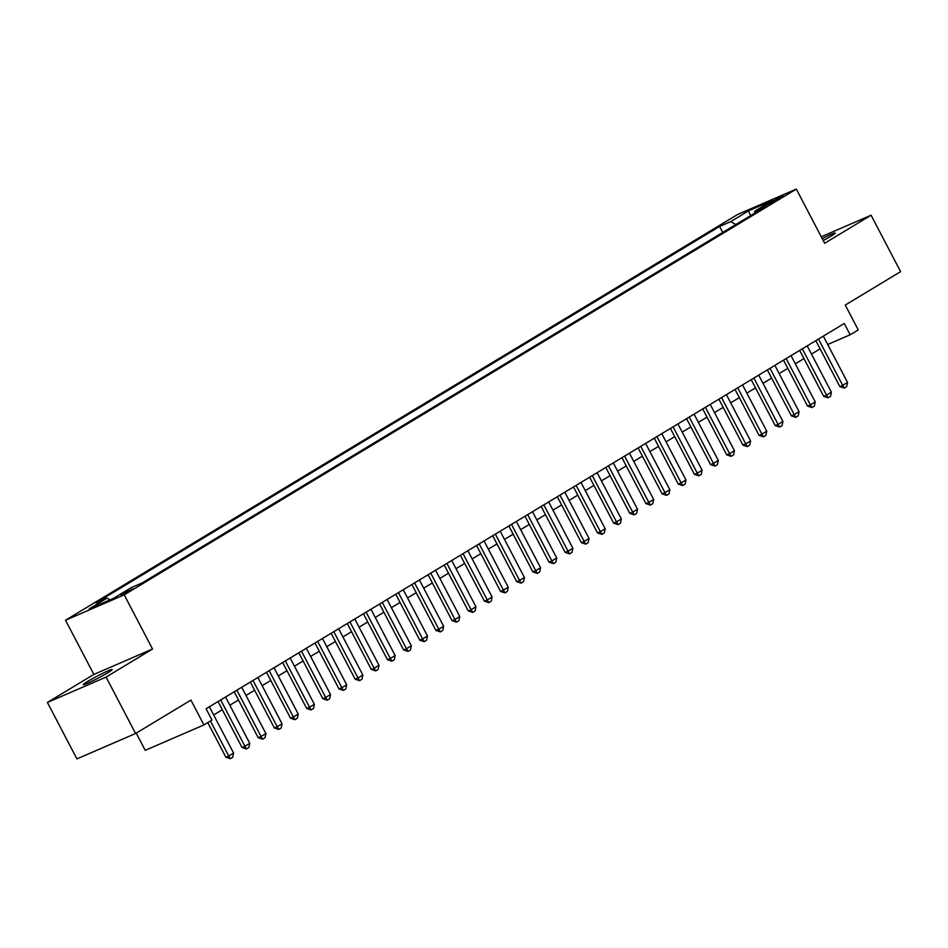 <?xml version="1.0" encoding="UTF-8"?>
<svg xmlns="http://www.w3.org/2000/svg" width="948" height="948" viewBox="0 0 948 948"><rect width="100%" height="100%" fill="white"/><g stroke="black" fill="none" stroke-linecap="round" stroke-linejoin="round"><path stroke-width="1.42" d="M107.894 672.689A16.341 1.102 -27.6 0 0 112.231 669.513A16.341 1.102 -27.6 0 0 103.119 673.139A16.341 1.102 -27.6 0 0 87.595 681.482A16.341 1.102 -27.6 0 0 83.27 684.657A16.341 1.102 -27.6 0 0 92.371 681.031A16.341 1.102 -27.6 0 0 107.894 672.689M823.22 240.531A16.341 1.102 -27.6 0 0 830.898 236.206A16.341 1.102 -27.6 0 0 835.224 233.03A16.341 1.102 -27.6 0 0 822.212 238.612M133.17 588.755L120.858 594.74L133.17 588.755M136.228 733.124L145.222 750.33L203.915 724.936L211.985 720.053L206.083 708.772L844.265 323.493L850.166 334.774L858.248 329.904L845.26 305.066L900.6 271.661L871.094 215.22L821.252 236.787M47.4 702.456L76.907 758.898L135.588 733.503L106.081 677.073L152.533 649.025L124.212 594.846L65.519 620.241L93.852 674.419L47.4 702.456L106.081 677.073M124.212 594.846L796.32 189.079L737.639 214.473L65.519 620.241M771.21 201.853L765.557 205.538L777.49 199.744L783.143 196.058L771.21 201.853L771.755 202.896M735.826 224.546L730.683 221.631L719.579 226.43L95.949 602.928L107.053 598.129L89.278 608.853L113.381 598.425L131.156 587.689L142.259 582.89L765.901 206.391L754.798 211.191L754.513 213.264M730.683 221.631L748.458 210.894L772.573 200.466L754.798 211.191M203.915 724.936L190.927 700.098L135.588 733.503M796.32 189.079L824.642 243.269L871.094 215.22M827.711 344.491L850.166 334.774M213.679 714.97L222.33 709.744M229.831 705.217L238.481 699.991M245.994 695.465L254.633 690.239M262.146 685.712L270.796 680.486M278.297 675.948L286.948 670.734M294.461 666.195L303.111 660.981M310.612 656.443L319.263 651.229M326.776 646.69L335.426 641.476M342.927 636.938L351.578 631.712M359.091 627.185L367.729 621.959M375.242 617.432L383.893 612.207M391.394 607.68L400.044 602.454M407.557 597.927L416.208 592.701M423.709 588.163L432.359 582.949M439.872 578.41L448.511 573.196M456.024 568.658L464.674 563.444M472.175 558.905L480.826 553.679M488.339 549.153L496.989 543.927M504.49 539.4L513.141 534.174M520.653 529.648L529.304 524.422M536.805 519.895L545.456 514.669M552.968 510.143L561.607 504.917M569.12 500.378L577.77 495.164M585.271 490.626L593.922 485.412M601.435 480.873L610.085 475.659M617.586 471.12L626.237 465.895M633.75 461.368L642.389 456.142M649.901 451.615L658.552 446.389M666.053 441.863L674.703 436.637M682.216 432.11L690.867 426.884M698.368 422.358L707.018 417.132M714.531 412.593L723.17 407.379M730.683 402.841L739.333 397.627M746.834 393.088L755.485 387.874M762.998 383.336L771.648 378.11M779.149 373.583L787.8 368.357M795.313 363.831L803.963 358.605M811.464 354.078L820.115 348.852M722.731 232.45L719.579 226.43M107.053 598.129L110.087 599.847M750.603 215.623L748.458 210.894M152.533 649.025L93.852 674.419M823.338 336.125L847.536 382.423L846.671 386.594L844.253 388.064L842.689 385.35L839.833 386.583L815.825 340.664M847.536 382.423L842.689 385.35L818.491 339.052M844.253 388.064L839.833 386.583M807.186 345.878L831.384 392.176L830.519 396.359L828.09 397.816L826.538 395.103L823.682 396.335L799.674 350.416M831.384 392.176L826.538 395.103L802.34 348.805M828.09 397.816L823.682 396.335M791.023 355.63L815.233 401.928L814.356 406.111L811.938 407.569L810.374 404.855L807.53 406.088L783.522 360.169M815.233 401.928L810.374 404.855L786.176 358.557M811.938 407.569L807.53 406.088M774.871 365.383L799.069 411.681L798.204 415.864L795.775 417.321L794.223 414.608L791.367 415.84L767.359 369.921M799.069 411.681L794.223 414.608L770.025 368.31M795.775 417.321L791.367 415.84M758.708 375.135L782.918 421.433L782.053 425.616L779.623 427.074L778.071 424.36L775.215 425.593L751.207 379.674M782.918 421.433L778.071 424.36L753.861 378.062M779.623 427.074L775.215 425.593M742.557 384.9L766.754 431.186L765.889 435.369L763.472 436.838L761.908 434.113L759.052 435.345L735.044 389.427M766.754 431.186L761.908 434.113L737.71 387.827M763.472 436.838L759.052 435.345M726.405 394.652L750.603 440.939L749.738 445.122L747.308 446.591L745.756 443.865L742.9 445.11L718.892 399.179M750.603 440.939L745.756 443.865L721.558 397.579M747.308 446.591L742.9 445.11M710.242 404.405L734.439 450.691L733.574 454.874L731.157 456.344L729.593 453.618L726.737 454.862L702.741 408.932M734.439 450.691L729.593 453.618L705.395 407.332M731.157 456.344L726.737 454.862M694.09 414.158L718.288 460.455L717.423 464.627L714.993 466.096L713.441 463.371L710.585 464.615L686.577 418.684M718.288 460.455L713.441 463.371L689.243 417.084M714.993 466.096L710.585 464.615M677.927 423.91L702.136 470.208L701.259 474.391L698.842 475.849L697.29 473.135L694.434 474.367L670.426 428.449M702.136 470.208L697.29 473.135L673.08 426.837M698.842 475.849L694.434 474.367M661.775 433.663L685.973 479.961L685.108 484.144L682.69 485.601L681.126 482.888L678.27 484.12L654.262 438.201M685.973 479.961L681.126 482.888L656.928 436.59M682.69 485.601L678.27 484.12M645.612 443.415L669.821 489.713L668.956 493.896L666.527 495.354L664.975 492.64L662.119 493.872L638.111 447.954M669.821 489.713L664.975 492.64L640.765 446.342M666.527 495.354L662.119 493.872M629.46 453.168L653.658 499.466L652.793 503.649L650.375 505.106L648.811 502.393L645.955 503.625L621.947 457.706M653.658 499.466L648.811 502.393L624.614 456.095M650.375 505.106L645.955 503.625M613.309 462.932L637.506 509.218L636.641 513.401L634.212 514.859L632.66 512.145L629.804 513.378L605.796 467.459M637.506 509.218L632.66 512.145L608.462 465.847M634.212 514.859L629.804 513.378M597.145 472.685L621.355 518.971L620.478 523.154L618.06 524.623L616.508 521.898L613.652 523.13L589.644 477.211M621.355 518.971L616.508 521.898L592.299 475.612M618.06 524.623L613.652 523.13M580.994 482.437L605.191 528.723L604.326 532.906L601.897 534.376L600.345 531.65L597.489 532.894L573.481 486.964M605.191 528.723L600.345 531.65L576.147 485.364M601.897 534.376L597.489 532.894M564.83 492.19L589.04 538.476L588.175 542.659L585.745 544.128L584.193 541.403L581.337 542.647L557.329 496.716M589.04 538.476L584.193 541.403L559.984 495.117M585.745 544.128L581.337 542.647M548.679 501.942L572.876 548.24L572.011 552.411L569.594 553.881L568.03 551.167L565.174 552.4L541.166 506.469M572.876 548.24L568.03 551.167L543.832 504.869M569.594 553.881L565.174 552.4M532.527 511.695L556.725 557.993L555.86 562.176L553.431 563.633L551.878 560.92L549.022 562.152L525.014 516.233M556.725 557.993L551.878 560.92L527.681 514.622M553.431 563.633L549.022 562.152M516.364 521.447L540.561 567.745L539.696 571.928L537.279 573.386L535.715 570.672L532.871 571.905L508.863 525.986M540.561 567.745L535.715 570.672L511.517 524.374M537.279 573.386L532.871 571.905M500.212 531.2L524.41 577.498L523.545 581.681L521.116 583.139L519.563 580.425L516.707 581.657L492.699 535.739M524.41 577.498L519.563 580.425L495.366 534.127M521.116 583.139L516.707 581.657M484.049 540.952L508.258 587.25L507.381 591.434L504.964 592.891L503.412 590.177L500.556 591.41L476.548 545.491M508.258 587.25L503.412 590.177L479.202 543.879M504.964 592.891L500.556 591.41M467.897 550.717L492.095 597.003L491.23 601.186L488.812 602.644L487.248 599.93L484.392 601.162L460.384 555.244M492.095 597.003L487.248 599.93L463.051 553.632M488.812 602.644L484.392 601.162M451.734 560.469L475.943 606.756L475.078 610.939L472.649 612.408L471.097 609.683L468.241 610.915L444.233 564.996M475.943 606.756L471.097 609.683L446.887 563.396M472.649 612.408L468.241 610.915M435.582 570.222L459.78 616.508L458.915 620.691L456.498 622.161L454.933 619.435L452.078 620.679L428.069 574.749M459.78 616.508L454.933 619.435L430.736 573.149M456.498 622.161L452.078 620.679M419.431 579.975L443.628 626.261L442.763 630.444L440.334 631.913L438.782 629.188L435.926 630.432L411.918 584.501M443.628 626.261L438.782 629.188L414.584 582.902M440.334 631.913L435.926 630.432M403.267 589.727L427.477 636.025L426.6 640.196L424.183 641.666L422.63 638.952L419.774 640.184L395.766 594.254M427.477 636.025L422.63 638.952L398.421 592.654M424.183 641.666L419.774 640.184M387.116 599.48L411.314 645.778L410.448 649.961L408.019 651.418L406.467 648.705L403.611 649.937L379.603 604.018M411.314 645.778L406.467 648.705L382.269 602.407M408.019 651.418L403.611 649.937M370.952 609.232L395.162 655.53L394.297 659.713L391.868 661.171L390.315 658.457L387.459 659.69L363.451 613.771M395.162 655.53L390.315 658.457L366.106 612.159M391.868 661.171L387.459 659.69M354.801 618.985L378.999 665.283L378.134 669.466L375.716 670.923L374.152 668.21L371.296 669.442L347.288 623.523M378.999 665.283L374.152 668.21L349.954 621.912M375.716 670.923L371.296 669.442M338.649 628.737L362.847 675.035L361.982 679.218L359.553 680.676L358 677.962L355.144 679.195L331.136 633.276M362.847 675.035L358 677.962L333.803 631.664M359.553 680.676L355.144 679.195M322.486 638.502L346.684 684.788L345.819 688.971L343.401 690.428L341.837 687.715L338.993 688.947L314.985 643.028M346.684 684.788L341.837 687.715L317.639 641.417M343.401 690.428L338.993 688.947M306.334 648.254L330.532 694.54L329.667 698.723L327.238 700.193L325.685 697.467L322.83 698.7L298.821 652.781M330.532 694.54L325.685 697.467L301.488 651.181M327.238 700.193L322.83 698.7M290.171 658.007L314.381 704.293L313.504 708.476L311.086 709.945L309.534 707.22L306.678 708.464L282.67 662.534M314.381 704.293L309.534 707.22L285.324 660.934M311.086 709.945L306.678 708.464M274.019 667.759L298.217 714.045L297.352 718.229L294.935 719.698L293.37 716.972L290.515 718.217L266.507 672.286M298.217 714.045L293.37 716.972L269.173 670.686M294.935 719.698L290.515 718.217M257.868 677.512L282.066 723.81L281.201 727.981L278.771 729.45L277.219 726.737L274.363 727.969L250.355 682.05M282.066 723.81L277.219 726.737L253.009 680.439M278.771 729.45L274.363 727.969M241.704 687.264L265.902 733.562L265.037 737.745L262.62 739.203L261.056 736.489L258.2 737.722L234.203 691.803M265.902 733.562L261.056 736.489L236.858 690.191M262.62 739.203L258.2 737.722M225.553 697.017L249.751 743.315L248.886 747.498L246.456 748.956L244.904 746.242L242.048 747.474L218.04 701.556M249.751 743.315L244.904 746.242L220.706 699.944M246.456 748.956L242.048 747.474M209.389 706.77L233.599 753.067L232.722 757.251L230.305 758.708L228.752 755.994L225.897 757.227L207.79 722.589M233.599 753.067L228.752 755.994L210.444 720.99M230.305 758.708L225.897 757.227M768.022 204.697L767.655 203.998"/></g></svg>
